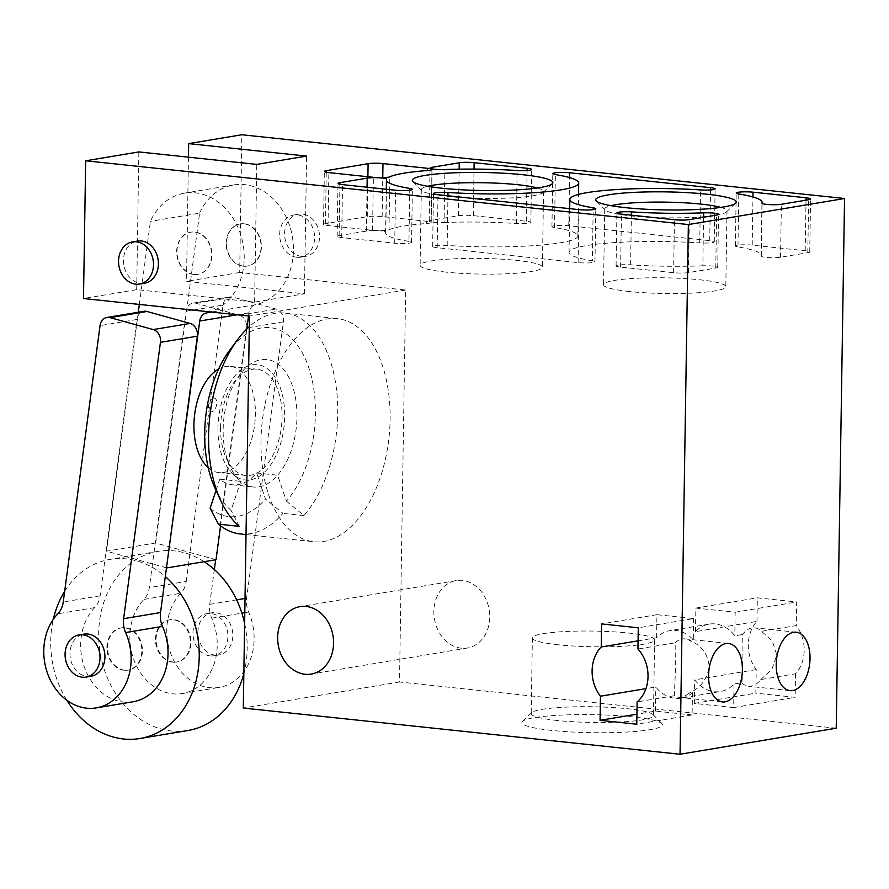 <?xml version="1.0" encoding="UTF-8"?>
<svg xmlns="http://www.w3.org/2000/svg" width="889" height="889" viewBox="0 0 889 889"><rect width="100%" height="100%" fill="white"/><g stroke="black" fill="none" stroke-linecap="round" stroke-linejoin="round"><path stroke-width="0.67" stroke-dasharray="4.45 3.33" d="M215.06 488.25A96.156 54.74 96 0 0 231.084 510.43L240.741 481.371A64.097 36.493 96 0 0 253.309 486.994A64.097 36.493 96 0 0 277.635 475.215A64.097 36.493 96 0 0 294.57 393.438A64.097 36.493 96 0 0 251.72 363.279A64.097 36.493 96 0 0 223.15 429.398A64.097 36.493 96 0 0 239.363 480.138A64.097 36.493 96 0 0 240.741 481.371L219.772 479.16A64.097 36.493 96 0 0 232.34 484.772A64.097 36.493 96 0 0 256.665 473.004L277.635 475.215L286.425 501.207A96.156 54.74 96 0 0 307.572 364.334A96.156 54.74 96 0 0 229.662 350.266M239.352 526.355L231.084 510.43M286.425 501.207L303.916 515.576A112.181 63.852 96 0 0 336.953 393.749A112.181 63.852 96 0 0 284.947 313.084A112.181 63.852 96 0 0 249.298 326.663M124.016 670.239A21.369 17.347 80.5 0 1 106.958 649.559A21.369 17.347 80.5 0 1 120.837 627.978A21.369 17.347 80.5 0 1 141.473 646.192A21.369 17.347 80.5 0 1 127.872 670.128A21.369 17.347 80.5 0 1 124.016 670.239M124.638 670.139A21.369 17.347 80.5 0 1 107.569 649.459A21.369 17.347 80.5 0 1 121.449 627.867A21.369 17.347 80.5 0 1 142.084 646.092A21.369 17.347 80.5 0 1 128.483 670.028A21.369 17.347 80.5 0 1 124.638 670.139M194.113 274.412A21.369 17.347 80.5 0 1 177.044 253.732A21.369 17.347 80.5 0 1 190.924 232.151A21.369 17.347 80.5 0 1 211.56 250.376A21.369 17.347 80.5 0 1 197.958 274.301A21.369 17.347 80.5 0 1 194.113 274.412M216.049 559.714L155.664 542.99L106.469 551.191L137.728 316.562A10.679 8.679 80.5 0 1 143.818 311.317M139.34 304.427L150.408 221.35A60.897 49.451 80.5 0 1 184.423 193.157A60.897 49.451 80.5 0 1 242.541 241.564A60.897 49.451 80.5 0 1 210.137 311.917M133.139 701.743A53.418 43.383 80.5 0 1 85.488 670.05A53.418 43.383 80.5 0 1 94.734 607.609A21.369 17.347 80.5 0 0 100.135 595.819L136.95 319.462A10.679 8.679 80.5 0 1 137.728 316.562L138.295 312.228M741.759 682.73A29.381 16.724 96 0 0 748.538 686.252A29.381 16.724 96 0 0 760.751 679.563L795.522 673.762A34.182 27.759 -99.5 0 0 796.277 625.545L761.506 631.346A29.381 16.724 96 0 0 754.717 627.823A29.381 16.724 96 0 0 742.515 634.513C743.348 645.803 742.86 676.862 741.759 682.73L734.036 684.019A34.182 27.759 80.5 0 1 720.379 691.553L681.03 698.121A34.182 27.759 80.5 0 0 692.453 692.709L688.464 693.376A29.381 16.724 -84 0 1 678.718 697.309A29.381 16.724 -84 0 1 674.318 695.731L675.373 672.017L675.151 642.803L637.946 649.014M674.318 695.731L637.113 701.943M638.069 640.836L656.571 637.746A34.182 27.759 80.5 0 1 669.773 630.679A34.182 27.759 80.5 0 1 693.287 639.78L689.286 640.447C701.043 644.781 707.688 653.426 709.2 666.372C707.266 679.285 700.354 688.286 688.464 693.376M795.522 673.762L795.155 697.32L755.85 693.164L756.217 669.595A34.182 27.759 -99.5 0 1 756.972 621.389L695.487 631.646A34.182 27.759 80.5 0 1 709.133 624.111A34.182 27.759 80.5 0 1 732.647 633.212A34.182 27.759 80.5 0 1 734.792 635.802L742.515 634.513M756.217 669.595L694.731 679.852A34.182 27.759 80.5 0 0 720.379 691.553M681.03 698.121A34.182 27.759 80.5 0 1 655.804 686.986L645.936 688.631M144.463 283.224A21.369 17.347 80.5 0 1 140.606 283.347A21.369 17.347 80.5 0 1 123.538 262.655A21.369 17.347 80.5 0 1 137.428 241.075M675.151 642.803A29.381 16.724 -84 0 1 684.897 638.869A29.381 16.724 -84 0 1 689.286 640.447M193.802 274.468A21.369 17.347 80.5 0 1 176.733 253.787A21.369 17.347 80.5 0 1 190.613 232.207A21.369 17.347 80.5 0 1 211.249 250.42A21.369 17.347 80.5 0 1 197.647 274.357A21.369 17.347 80.5 0 1 193.802 274.468M188.457 157.175L186.501 281.335L304.416 293.815L254.61 302.127L136.695 289.647L138.851 151.93M836.227 728.202L399.494 681.996L405.651 290.025L239.697 272.467L241.852 134.75M239.697 272.467L186.501 281.335M136.695 289.647L83.499 298.526M405.651 290.025L249.465 316.084M260.988 440.944A112.181 63.852 96 0 0 313.761 541.734A112.181 63.852 96 0 0 389.06 436.899A112.181 63.852 96 0 0 337.364 318.629A112.181 63.852 96 0 0 260.988 440.944M399.494 681.996L243.297 708.055M760.751 679.563L771.874 669.406L776.842 655.093L772.341 640.98L761.506 631.346M551.725 730.414A70.287 9.012 -179.1 0 1 522.51 721.412A70.287 9.012 -179.1 0 1 592.318 714.656A70.287 9.012 -179.1 0 1 661.872 723.602A70.287 9.012 -179.1 0 1 628.456 731.947A70.287 9.012 -179.1 0 1 551.725 730.414M296.804 257.288A21.369 17.347 80.5 0 1 279.735 236.607A21.369 17.347 80.5 0 1 293.614 215.027A21.369 17.347 80.5 0 1 314.25 233.24A21.369 17.347 80.5 0 1 300.649 257.177A21.369 17.347 80.5 0 1 296.804 257.288M462.336 580.406A34.182 27.759 -99.5 0 0 456.179 580.584A34.182 27.759 -99.5 0 0 434.421 618.877A34.182 27.759 -99.5 0 0 467.425 648.025A34.182 27.759 -99.5 0 0 489.639 613.499A34.182 27.759 -99.5 0 0 462.336 580.406M756.972 621.389L757.35 597.819L796.655 601.975L796.277 625.545M558.314 644.792A61.141 7.845 -179.1 0 1 532.378 637.958A61.141 7.845 -179.1 0 1 593.63 631.079A61.141 7.845 -179.1 0 1 654.637 639.88A61.141 7.845 -179.1 0 1 621.611 646.314A61.141 7.845 -179.1 0 1 558.314 644.792M557.125 720.468A61.141 7.845 -179.1 0 1 531.189 713.645A61.141 7.845 -179.1 0 1 531.722 712.634A61.141 7.845 -179.1 0 1 592.441 706.755A61.141 7.845 -179.1 0 1 652.948 714.534A61.141 7.845 -179.1 0 1 653.448 715.556A61.141 7.845 -179.1 0 1 620.422 722.001A61.141 7.845 -179.1 0 1 557.125 720.468M734.036 684.019L733.658 707.577L694.353 703.421L694.731 679.852M694.353 703.421L755.85 693.164M733.658 707.577L795.155 697.32M695.487 631.646L695.854 608.076L735.159 612.232L734.792 635.802M735.159 612.232L796.655 601.975M695.854 608.076L757.35 597.819M592.374 260.81A96.156 12.335 0.9 0 1 569.038 252.365A96.156 12.335 0.9 0 1 699.743 242.897A10.679 1.367 0.9 0 0 714.267 241.841A10.679 1.367 0.9 0 0 709.733 240.652L568.771 225.739A10.679 1.367 0.9 0 0 557.714 225.473A10.679 1.367 0.9 0 0 551.947 226.595A10.679 1.367 0.9 0 0 554.536 227.54A96.156 12.335 0.9 0 1 577.883 235.985A96.156 12.335 0.9 0 1 447.167 245.453A10.679 1.367 0.9 0 0 432.654 246.497A10.679 1.367 0.9 0 0 437.177 247.698L578.139 262.611A10.679 1.367 0.9 0 0 589.207 262.877A10.679 1.367 0.9 0 0 594.974 261.744A10.679 1.367 0.9 0 0 592.374 260.81L593.185 209.637M702.843 265.811A96.156 12.335 0.9 0 1 630.601 264.855A10.679 1.367 0.9 0 0 616.077 265.9A10.679 1.367 0.9 0 0 620.611 267.1L673.618 272.701A10.679 1.367 0.9 0 0 688.508 272.601L715.756 268.056A10.679 1.367 0.9 0 0 717.712 267.3A10.679 1.367 0.9 0 0 702.843 265.811L703.599 217.26M737.97 246.942A10.679 1.367 0.9 0 1 735.37 246.009A10.679 1.367 0.9 0 1 741.148 244.875A10.679 1.367 0.9 0 1 752.205 245.142L805.212 250.754A10.679 1.367 0.9 0 1 809.746 251.943A10.679 1.367 0.9 0 1 807.801 252.698L780.542 257.254A10.679 1.367 0.9 0 1 768.574 257.588A10.679 1.367 0.9 0 1 761.128 256.154A10.679 1.367 0.9 0 1 761.151 256.076A96.156 12.335 0.9 0 0 761.317 255.387A96.156 12.335 0.9 0 0 737.97 246.942L738.803 193.969M720.835 207.393A61.141 7.845 -179.1 0 1 726.991 210.937A61.141 7.845 -179.1 0 1 726.457 211.938A61.141 7.845 -179.1 0 1 630.679 215.849A61.141 7.845 -179.1 0 1 605.231 210.037A61.141 7.845 -179.1 0 1 604.731 209.015A61.141 7.845 -179.1 0 1 610.999 205.67M629.49 291.525A61.141 7.845 -179.1 0 1 603.542 284.702A61.141 7.845 -179.1 0 1 664.794 277.812A61.141 7.845 -179.1 0 1 725.802 286.614A61.141 7.845 -179.1 0 1 692.775 293.059A61.141 7.845 -179.1 0 1 629.49 291.525M408.951 241.408A96.156 12.335 0.9 0 1 385.604 232.962A96.156 12.335 0.9 0 1 385.77 232.262A10.679 1.367 0.9 0 0 385.793 232.185A10.679 1.367 0.9 0 0 378.336 230.762A10.679 1.367 0.9 0 0 366.368 231.096L339.12 235.641A10.679 1.367 0.9 0 0 337.164 236.396A10.679 1.367 0.9 0 0 341.698 237.596L394.716 243.197A10.679 1.367 0.9 0 0 405.773 243.464A10.679 1.367 0.9 0 0 411.54 242.341A10.679 1.367 0.9 0 0 408.951 241.408L409.751 190.235M444.078 222.539A96.156 12.335 0.9 0 1 516.32 223.495A10.679 1.367 0.9 0 0 530.844 222.439A10.679 1.367 0.9 0 0 526.31 221.25L473.292 215.638A10.679 1.367 0.9 0 0 458.413 215.738L431.154 220.283A10.679 1.367 0.9 0 0 429.209 221.05A10.679 1.367 0.9 0 0 444.078 222.539L444.911 169.566M537.412 187.99A61.141 7.845 -179.1 0 1 543.568 191.535A61.141 7.845 -179.1 0 1 543.035 192.535A61.141 7.845 -179.1 0 1 447.245 196.436A61.141 7.845 -179.1 0 1 421.808 190.635A61.141 7.845 -179.1 0 1 421.308 189.613A61.141 7.845 -179.1 0 1 427.565 186.268M446.056 272.123A61.141 7.845 -179.1 0 1 420.119 265.289A61.141 7.845 -179.1 0 1 481.371 258.41A61.141 7.845 -179.1 0 1 542.379 267.211A61.141 7.845 -179.1 0 1 509.353 273.656A61.141 7.845 -179.1 0 1 446.056 272.123M389.004 229.784A96.156 12.335 0.9 0 1 426.631 223.506A10.679 1.367 0.9 0 0 431.187 222.461A10.679 1.367 0.9 0 0 426.653 221.272L382.148 216.56A10.679 1.367 0.9 0 0 367.268 216.66L325.452 223.639A10.679 1.367 0.9 0 0 323.507 224.395A10.679 1.367 0.9 0 0 328.03 225.584L372.547 230.295A10.679 1.367 0.9 0 0 389.004 229.784L389.827 176.822M244.275 223.784A21.369 17.347 -99.5 0 0 240.43 223.895A21.369 17.347 -99.5 0 0 226.828 247.831A21.369 17.347 -99.5 0 0 247.453 266.044A21.369 17.347 -99.5 0 0 261.344 244.464A21.369 17.347 -99.5 0 0 244.275 223.784M304.416 293.815L306.583 156.097M254.61 302.127L256.777 164.398M243.297 266.211A21.369 17.347 80.5 0 1 226.239 245.531A21.369 17.347 80.5 0 1 240.119 223.95A21.369 17.347 80.5 0 1 243.964 223.839A21.369 17.347 80.5 0 1 261.033 244.519A21.369 17.347 80.5 0 1 247.153 266.1A21.369 17.347 80.5 0 1 243.297 266.211M301.715 256.465A21.369 17.347 80.5 0 1 284.658 235.785A21.369 17.347 80.5 0 1 298.537 214.205A21.369 17.347 80.5 0 1 319.173 232.418A21.369 17.347 80.5 0 1 305.572 256.354A21.369 17.347 80.5 0 1 301.715 256.465M155.664 542.99L199.603 213.138L150.408 221.35M199.603 213.138A60.897 49.451 80.5 0 1 233.618 184.956A60.897 49.451 80.5 0 1 292.214 235.752A60.897 49.451 80.5 0 1 255.487 304.738L211.549 312.072M248.52 315.984L248.931 312.828A10.679 8.679 80.5 0 1 255.487 304.738M213.527 398.105A7.079 3.867 -74.5 0 1 215.683 407.818A7.079 3.867 -74.5 0 1 208.626 408.996A7.079 3.867 -74.5 0 1 213.527 398.105M246.775 329.019L220.561 525.855M166.476 567.815L106.469 551.191M214.36 569.527L209.715 604.342A21.369 17.347 80.5 0 0 211.704 618.177A53.418 43.383 80.5 0 1 182.334 693.531A53.418 43.383 80.5 0 1 134.684 661.838A53.418 43.383 80.5 0 1 143.929 599.408A21.369 17.347 80.5 0 0 149.33 587.607L186.145 311.25A10.679 8.679 80.5 0 1 186.912 308.361A10.679 8.679 80.5 0 1 193.013 303.105A10.679 8.679 80.5 0 1 196.158 303.282L239.285 315.228A10.679 8.679 80.5 0 1 246.531 327.974L215.649 559.781M217.972 427.887A57.929 32.982 96 0 0 232.618 473.748A57.929 32.982 96 0 0 284.113 425.798A57.929 32.982 96 0 0 243.786 368.124A57.929 32.982 96 0 0 217.972 427.887M220.572 427.453A53.418 30.404 96 0 0 245.697 475.448A53.418 30.404 96 0 0 281.557 425.52A53.418 30.404 96 0 0 256.932 369.202A53.418 30.404 96 0 0 220.572 427.453M240.386 533.967A112.181 63.852 96 0 0 282.958 513.364L265.455 498.985L256.665 473.004M303.916 515.576L282.958 513.364M208.193 467.614A53.418 30.404 96 0 0 219.05 472.626A53.418 30.404 96 0 0 223.839 472.47A53.418 30.404 96 0 0 255.254 418.541A53.418 30.404 96 0 0 230.295 366.379A53.418 30.404 96 0 0 218.627 369.013M656.571 637.746L656.938 614.688L693.62 618.566L638.28 627.801M693.62 618.566L693.287 639.78M656.938 614.688L601.597 623.922M692.453 692.709L692.109 714.978L636.768 724.213M692.109 714.978L655.426 711.1L636.924 714.178M655.426 711.1L655.804 686.986M173.211 662.027A21.369 17.347 80.5 0 1 156.153 641.347A21.369 17.347 80.5 0 1 170.032 619.766A21.369 17.347 80.5 0 1 190.657 637.991A21.369 17.347 80.5 0 1 177.067 661.916A21.369 17.347 80.5 0 1 173.211 662.027M186.223 581.45L223.039 305.094A10.679 8.679 80.5 0 1 229.907 296.948A10.679 8.679 80.5 0 1 233.051 297.126L276.179 309.072A10.679 8.679 80.5 0 1 283.424 321.829L246.609 598.186A21.369 17.347 80.5 0 0 248.598 612.021A53.418 43.383 80.5 0 1 219.227 687.375A53.418 43.383 80.5 0 1 171.577 655.682A53.418 43.383 80.5 0 1 180.823 593.252A21.369 17.347 80.5 0 0 186.223 581.45L149.33 587.607M210.115 655.871A21.369 17.347 80.5 0 1 193.046 635.191A21.369 17.347 80.5 0 1 206.926 613.61A21.369 17.347 80.5 0 1 227.562 631.835A21.369 17.347 80.5 0 1 213.96 655.76A21.369 17.347 80.5 0 1 210.115 655.871M90.978 676.285A21.369 17.347 80.5 0 1 87.122 676.396A21.369 17.347 80.5 0 1 70.053 655.715A21.369 17.347 80.5 0 1 83.944 634.135M172.599 662.138A21.369 17.347 80.5 0 1 155.531 641.458A21.369 17.347 80.5 0 1 169.421 619.866A21.369 17.347 80.5 0 1 190.046 638.091A21.369 17.347 80.5 0 1 176.444 662.016A21.369 17.347 80.5 0 1 172.599 662.138M215.027 655.06A21.369 17.347 80.5 0 1 197.958 634.379A21.369 17.347 80.5 0 1 211.849 612.788A21.369 17.347 80.5 0 1 232.474 631.012A21.369 17.347 80.5 0 1 218.883 654.949A21.369 17.347 80.5 0 1 215.027 655.06M187.879 730.514A90.811 73.743 80.5 0 1 171.521 730.991A90.811 73.743 80.5 0 1 98.99 643.103A90.811 73.743 80.5 0 1 157.986 551.369A90.811 73.743 80.5 0 1 204.148 561.704M244.631 623.4A90.811 73.743 80.5 0 1 243.842 673.573M66.842 700.276A90.811 73.743 80.5 0 1 53.329 619.266M64.653 591.352A90.811 73.743 80.5 0 1 110.025 559.381A90.811 73.743 80.5 0 1 165.321 576.572M216.038 490.384L219.772 479.16M210.115 508.219A96.156 54.74 96 0 0 265.455 498.985M447.167 245.453L447.956 195.78M437.177 247.698L438.01 194.724M578.139 262.611L578.972 209.637M699.743 242.897L700.576 189.924M709.733 240.652L710.533 189.924M568.771 225.739L569.538 177.578M554.536 227.54L555.369 174.566M630.601 264.855L631.379 215.182M620.611 267.1L621.444 214.127M673.618 272.701L674.451 219.739M688.508 272.601L689.342 219.639M715.756 268.056L716.59 215.094M761.151 256.076L761.973 203.27M752.205 245.142L752.961 196.991M805.212 250.754L806.012 200.169M807.801 252.698L808.634 199.736M780.542 257.254L781.375 204.281M394.716 243.197L395.549 190.235M341.698 237.596L342.532 184.623M385.77 232.262L386.604 179.3M366.368 231.096L367.057 187.223M339.12 235.641L339.92 184.245M431.154 220.283L431.965 168.888M458.413 215.738L459.146 169.177M516.32 223.495L517.154 170.521M526.31 221.25L527.099 170.521M473.292 215.638L474.026 169.077M325.452 223.639L326.252 172.244M328.03 225.584L328.863 172.622M372.547 230.295L373.38 177.322M426.631 223.506L426.653 221.272M382.148 216.56L382.759 177.656M367.268 216.66L367.89 176.744M248.931 312.828L237.207 314.784M186.145 311.25L223.039 305.094M196.158 303.282L233.051 297.126M239.285 315.228L276.179 309.072M248.142 327.708L283.424 321.829M209.715 604.342L236.63 599.853M245.02 598.441L246.609 598.186M211.704 618.177L241.875 613.143M244.797 612.654L248.598 612.021M143.929 599.408L180.823 593.252M136.95 319.462L100.057 325.618M100.135 595.819L63.241 601.975M94.734 607.609L57.841 613.766M121.449 627.867L120.837 627.978M128.483 670.028L127.872 670.128M709.133 624.111L669.773 630.679M678.718 697.309L722.39 701.932M684.897 638.869L728.569 643.492M532.378 637.958L531.189 713.645M654.637 639.88L653.448 715.556M531.722 712.634L522.51 721.412M652.948 714.534L661.872 723.602M456.179 580.584L299.982 606.642M467.425 648.025L311.239 674.084M796.211 632.212L754.717 627.823M790.032 690.642L748.538 686.252M432.654 246.497L433.476 193.535M594.974 261.744L595.808 208.782M569.038 252.365L569.716 208.659M714.267 241.841L715.1 188.879M551.947 226.595L552.78 173.633M577.883 235.985L578.539 194.435M616.077 265.9L616.91 212.938M717.712 267.3L718.534 214.327M761.317 255.387L762.129 203.437M735.37 246.009L736.203 193.035M809.746 251.943L810.579 198.98M761.128 256.154L761.962 203.192M726.457 211.938L735.67 203.17M605.231 210.037L596.308 200.981M604.731 209.015L603.542 284.702M726.991 210.937L725.802 286.614M411.54 242.341L412.374 189.368M385.604 232.962L386.293 189.257M385.793 232.185L386.615 179.222M337.164 236.396L337.998 183.434M429.209 221.05L430.043 168.077M530.844 222.439L531.666 169.477M543.035 192.535L552.236 183.767M421.808 190.635L412.874 181.578M421.308 189.613L420.119 265.289M543.568 191.535L542.379 267.211M323.507 224.395L324.329 171.421M431.187 222.461L432.021 169.488M298.537 214.205L293.614 215.027M305.572 256.354L300.649 257.177M233.618 184.956L184.423 193.157M232.618 473.748L239.363 480.138M243.786 368.124L251.72 363.279M246.031 534.567L313.761 541.734M284.947 313.084L337.364 318.629M219.05 472.626L245.697 475.448M230.295 366.379L256.932 369.202M193.013 303.105L229.907 296.948M182.334 693.531L219.227 687.375M170.032 619.766L169.421 619.866M177.067 661.916L176.444 662.016M211.849 612.788L206.926 613.61M218.883 654.949L213.96 655.76M157.986 551.369L110.025 559.381M232.34 484.772L253.309 486.994"/><path stroke-width="1.33" d="M249.298 326.663A112.181 63.852 96 0 0 237.696 339.498L229.662 350.266A96.156 54.74 96 0 0 215.06 488.25L220.661 500.474A112.181 63.852 96 0 0 239.352 526.355L218.394 524.132A112.181 63.852 96 0 0 240.386 533.967L246.031 534.567M237.696 339.498A112.181 63.852 96 0 0 208.582 435.41A112.181 63.852 96 0 0 220.661 500.474M106.924 317.462L143.818 311.317A10.679 8.679 80.5 0 1 146.963 311.483L190.09 323.429A10.679 8.679 80.5 0 1 197.336 336.186L160.52 612.543L123.627 618.7L160.442 342.343A10.679 8.679 80.5 0 0 153.197 329.586L110.069 317.64A10.679 8.679 80.5 0 0 106.924 317.462A10.679 8.679 80.5 0 0 100.057 325.618L63.241 601.975A21.369 17.347 80.5 0 1 57.841 613.766A53.418 43.383 80.5 0 0 48.595 676.196A53.418 43.383 80.5 0 0 96.245 707.9A53.418 43.383 80.5 0 0 125.616 632.546A21.369 17.347 80.5 0 1 123.627 618.7M237.207 314.784L199.736 321.029L166.476 567.815M199.736 321.029A10.679 8.679 80.5 0 1 206.292 312.95A60.897 49.451 80.5 0 0 210.137 311.917M138.295 312.228L139.34 304.427M637.113 701.943A34.182 27.759 -99.5 0 0 637.946 649.014L638.28 627.801L601.597 623.922L601.231 646.981A34.182 27.759 -99.5 0 0 600.453 696.209L600.075 720.323L636.768 724.213L637.113 701.943M645.936 688.631L600.453 696.209M638.069 640.836L601.231 646.981M132.505 241.897L137.428 241.075A21.369 17.347 80.5 0 1 158.053 259.299A21.369 17.347 80.5 0 1 144.463 283.224L139.54 284.047A21.369 17.347 80.5 0 1 135.695 284.158A21.369 17.347 80.5 0 1 118.626 263.477A21.369 17.347 80.5 0 1 132.505 241.897A21.369 17.347 80.5 0 1 153.141 260.121A21.369 17.347 80.5 0 1 139.54 284.047M306.138 606.465A34.182 27.759 -99.5 0 0 299.982 606.642A34.182 27.759 -99.5 0 0 278.224 644.936A34.182 27.759 -99.5 0 0 311.239 674.084A34.182 27.759 -99.5 0 0 333.453 639.558A34.182 27.759 -99.5 0 0 306.138 606.465M243.297 708.055L249.465 316.084L83.499 298.526L85.666 160.798L688.364 224.561L680.041 754.25L243.297 708.055M708.566 675.529A29.381 16.724 96 0 0 722.39 701.932A29.381 16.724 96 0 0 742.104 674.473A29.381 16.724 96 0 0 728.569 643.492A29.381 16.724 96 0 0 708.566 675.529M761.984 203.114A96.156 12.335 0.9 0 0 762.14 202.414A96.156 12.335 0.9 0 0 738.803 193.969A10.679 1.367 0.9 0 1 736.203 193.035A10.679 1.367 0.9 0 1 741.982 191.913A10.679 1.367 0.9 0 1 753.039 192.18L806.045 197.78A10.679 1.367 0.9 0 1 810.579 198.98A10.679 1.367 0.9 0 1 808.634 199.736L781.375 204.281A10.679 1.367 0.9 0 1 769.407 204.614A10.679 1.367 0.9 0 1 761.962 203.192A10.679 1.367 0.9 0 1 761.984 203.114L761.973 203.27M621.444 214.127L674.451 219.739A10.679 1.367 0.9 0 0 689.342 219.639L716.59 215.094A10.679 1.367 0.9 0 0 718.534 214.327A10.679 1.367 0.9 0 0 703.677 212.838A96.156 12.335 0.9 0 1 631.434 211.882A10.679 1.367 0.9 0 0 616.91 212.938A10.679 1.367 0.9 0 0 621.444 214.127M438.01 194.724L578.972 209.637A10.679 1.367 0.9 0 0 590.029 209.904A10.679 1.367 0.9 0 0 595.808 208.782A10.679 1.367 0.9 0 0 593.207 207.837A96.156 12.335 0.9 0 1 569.871 199.392A96.156 12.335 0.9 0 1 700.576 189.924A10.679 1.367 0.9 0 0 715.1 188.879A10.679 1.367 0.9 0 0 710.567 187.679L569.605 172.766A10.679 1.367 0.9 0 0 558.548 172.499A10.679 1.367 0.9 0 0 552.78 173.633A10.679 1.367 0.9 0 0 555.369 174.566A96.156 12.335 0.9 0 1 578.717 183.012A96.156 12.335 0.9 0 1 448 192.48A10.679 1.367 0.9 0 0 433.476 193.535A10.679 1.367 0.9 0 0 438.01 194.724M625.556 207.659A70.287 9.012 -179.1 0 1 596.308 200.981A70.287 9.012 -179.1 0 1 666.15 191.891A70.287 9.012 -179.1 0 1 735.67 203.17A70.287 9.012 -179.1 0 1 625.556 207.659M395.549 190.235A10.679 1.367 0.9 0 0 406.606 190.502A10.679 1.367 0.9 0 0 412.374 189.368A10.679 1.367 0.9 0 0 409.785 188.435A96.156 12.335 0.9 0 1 386.437 179.989A96.156 12.335 0.9 0 1 386.604 179.3A10.679 1.367 0.9 0 0 386.615 179.222A10.679 1.367 0.9 0 0 379.17 177.8A10.679 1.367 0.9 0 0 367.201 178.122L339.954 182.678A10.679 1.367 0.9 0 0 337.998 183.434A10.679 1.367 0.9 0 0 342.532 184.623L395.549 190.235M431.987 167.321A10.679 1.367 0.9 0 0 430.043 168.077A10.679 1.367 0.9 0 0 444.911 169.566A96.156 12.335 0.9 0 1 517.154 170.521A10.679 1.367 0.9 0 0 531.666 169.477A10.679 1.367 0.9 0 0 527.144 168.277L474.126 162.676A10.679 1.367 0.9 0 0 459.246 162.776L431.987 167.321L431.965 168.888M442.122 188.246A70.287 9.012 -179.1 0 1 412.874 181.578A70.287 9.012 -179.1 0 1 482.716 172.488A70.287 9.012 -179.1 0 1 552.236 183.767A70.287 9.012 -179.1 0 1 442.122 188.246M328.863 172.622L373.38 177.322A10.679 1.367 0.9 0 0 389.827 176.822A96.156 12.335 0.9 0 1 427.465 170.544A10.679 1.367 0.9 0 0 432.021 169.488A10.679 1.367 0.9 0 0 427.487 168.299L382.981 163.587A10.679 1.367 0.9 0 0 368.102 163.687L326.285 170.666A10.679 1.367 0.9 0 0 324.329 171.421A10.679 1.367 0.9 0 0 328.863 172.622M85.666 160.798L138.851 151.93L256.777 164.398L306.583 156.097L188.668 143.618L188.457 157.175M188.668 143.618L241.852 134.75L844.55 198.503L688.364 224.561M810.035 658.605A29.381 16.724 -84 0 1 790.032 690.642A29.381 16.724 -84 0 1 776.486 659.671A29.381 16.724 -84 0 1 796.211 632.212A29.381 16.724 -84 0 1 810.035 658.605M844.55 198.503L836.227 728.202L680.041 754.25M610.999 205.67A61.141 7.845 -179.1 0 1 665.983 202.136A61.141 7.845 -179.1 0 1 720.835 207.393M427.565 186.268A61.141 7.845 -179.1 0 1 482.56 182.723A61.141 7.845 -179.1 0 1 537.412 187.99M220.561 525.855L216.049 559.714L166.854 567.927M248.52 315.984L246.775 329.019M218.627 369.013A53.418 30.404 96 0 0 193.924 424.631A53.418 30.404 96 0 0 208.193 467.614M636.924 714.178L600.075 720.323M215.649 559.781L214.36 569.527M96.245 707.9L133.139 701.743A53.418 43.383 80.5 0 0 162.509 626.389A21.369 17.347 80.5 0 1 160.52 612.543M79.021 634.946L83.944 634.135A21.369 17.347 80.5 0 1 104.569 652.348A21.369 17.347 80.5 0 1 90.978 676.285L86.055 677.096A21.369 17.347 80.5 0 1 82.21 677.218A21.369 17.347 80.5 0 1 65.141 656.538A21.369 17.347 80.5 0 1 79.021 634.946A21.369 17.347 80.5 0 1 99.657 653.171A21.369 17.347 80.5 0 1 86.055 677.096M204.148 561.704A90.811 73.743 80.5 0 1 244.631 623.4M243.842 673.573A90.811 73.743 80.5 0 1 187.879 730.514L139.906 738.515A90.811 73.743 80.5 0 1 123.549 738.992A90.811 73.743 80.5 0 1 66.842 700.276M53.329 619.266A90.811 73.743 80.5 0 1 64.653 591.352M165.321 576.572A90.811 73.743 80.5 0 1 197.947 671.651A90.811 73.743 80.5 0 1 139.906 738.515M218.394 524.132L210.115 508.219L216.038 490.384M447.956 195.78L448 192.48M593.185 209.637L593.207 207.837M710.533 189.924L710.567 187.679M569.538 177.578L569.605 172.766M631.379 215.182L631.434 211.882M703.599 217.26L703.677 212.838M752.961 196.991L753.039 192.18M806.012 200.169L806.045 197.78M409.751 190.235L409.785 188.435M367.057 187.223L367.201 178.122M339.92 184.245L339.954 182.678M459.146 169.177L459.246 162.776M527.099 170.521L527.144 168.277M474.026 169.077L474.126 162.676M326.252 172.244L326.285 170.666M427.453 170.544L427.487 168.299M382.759 177.656L382.981 163.587M367.89 176.744L368.102 163.687M211.549 312.072L206.292 312.95M246.931 327.919L248.142 327.708M236.63 599.853L245.02 598.441M241.875 613.143L244.797 612.654M146.963 311.483L110.069 317.64M190.09 323.429L153.197 329.586M197.336 336.186L160.442 342.343M162.509 626.389L125.616 632.546M569.716 208.659L569.871 199.392M578.539 194.435L578.717 183.012M762.129 203.437L762.14 202.414M386.293 189.257L386.437 179.989"/></g></svg>
